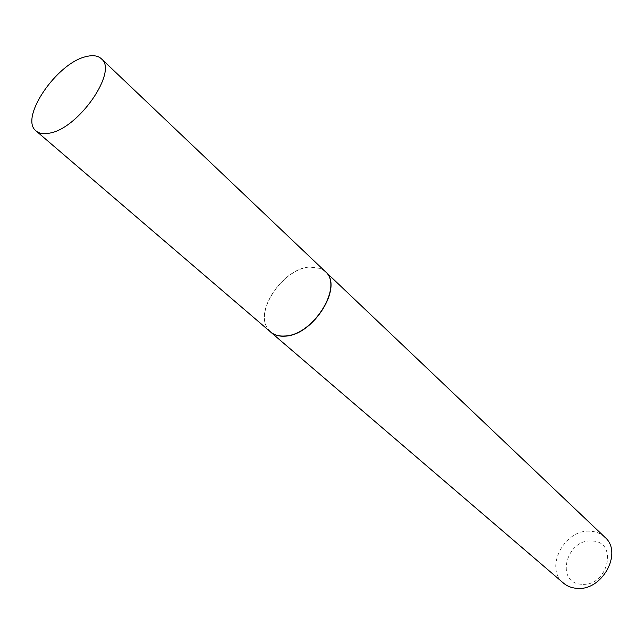 <?xml version="1.0" encoding="UTF-8"?>
<svg xmlns="http://www.w3.org/2000/svg" width="644" height="644" viewBox="0 0 644 644"><rect width="100%" height="100%" fill="white"/><g stroke="black" fill="none" stroke-linecap="round" stroke-linejoin="round"><path stroke-width="0.48" stroke-dasharray="3.22 2.42" d="M325.172 271.454L320.583 268.419L309.539 266.962C283.883 268.459 255.137 309.257 267.075 327.699L270.561 331.95M324.487 270.81L320.744 268.516L309.684 267.051C284.004 268.556 255.233 309.386 267.188 327.844L269.844 331.338M581.516 584.261C554.935 583.166 566.108 538.601 591.908 541.008C618.747 541.024 608.153 587.151 581.516 584.261M604.877 537.225C600.9 533.538 596.038 531.542 590.29 531.244C564.595 528.813 544.003 568.016 563.468 583.094"/><path stroke-width="0.97" d="M36.136 130.99L270.561 331.95C274.143 334.977 278.78 336.329 284.487 336.007C312.96 335.83 343.896 286.161 325.172 271.454L101.35 58.749C97.88 55.609 92.8 54.893 86.111 56.608C56.753 62.911 18.942 118.504 36.136 130.99C39.276 133.622 43.768 134.338 49.62 133.123C78.697 128.526 118.287 71.033 101.35 58.749M269.844 331.338L270.673 332.103C274.255 335.13 278.9 336.482 284.608 336.16C313.113 335.983 344.073 286.274 325.333 271.551L324.487 270.81M270.673 332.103L563.468 583.094C567.09 586.153 571.437 587.891 576.509 588.31C601.947 591.586 623.352 552.552 604.877 537.225L325.333 271.551"/></g></svg>
